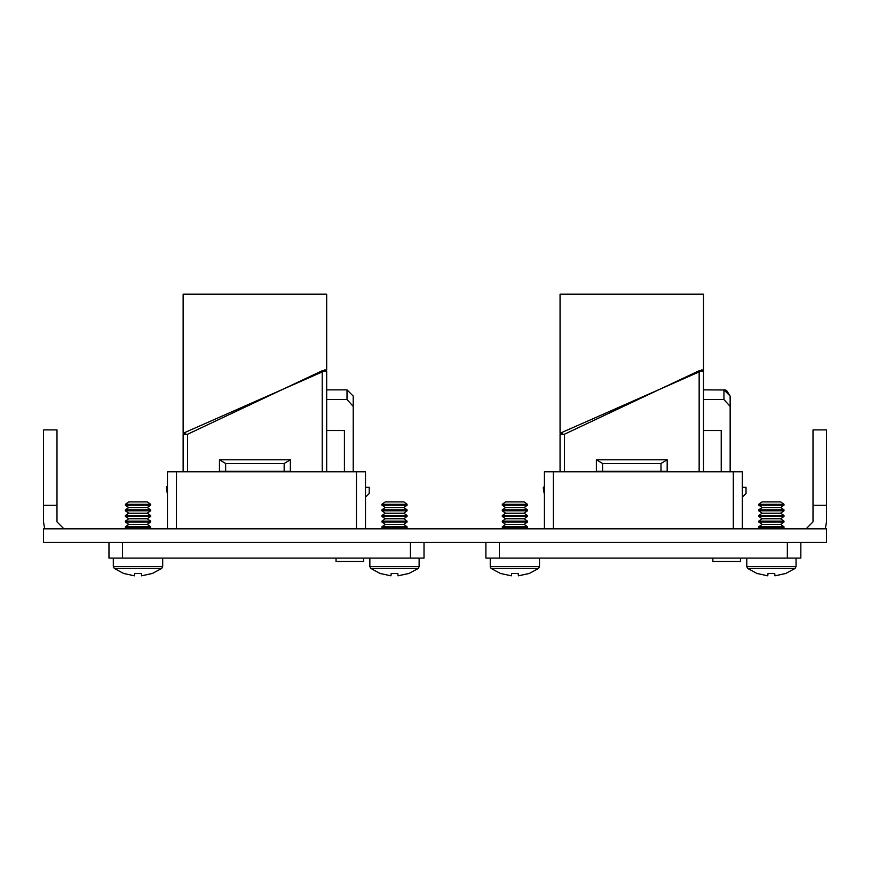 <?xml version="1.0" encoding="UTF-8"?>
<svg xmlns="http://www.w3.org/2000/svg" width="870" height="870" viewBox="0 0 870 870"><rect width="100%" height="100%" fill="white"/><g stroke="black" fill="none" stroke-linecap="round" stroke-linejoin="round"><path stroke-width="1.3" d="M800.846 542.401L800.846 558.149L485.851 558.149L485.851 542.401M544.348 528.895L544.348 471.747L553.353 471.747L553.353 528.895M733.345 528.895L733.345 471.747L742.349 471.747L742.349 528.895M423.973 542.401L423.973 558.149L108.978 558.149L108.978 542.401M167.475 528.895L167.475 471.747L176.479 471.747L176.479 528.895M356.472 528.895L356.472 471.747L365.476 471.747L365.476 528.895M730.115 396.046L723.916 389.836L730.115 396.046L723.916 389.836L723.916 399.58L730.115 406.442L730.115 471.747L730.115 396.046L730.115 406.442L730.115 396.046L730.115 406.442L730.115 396.046L730.115 406.442L730.115 396.046L726.548 390.434L723.916 389.836L726.461 390.391L730.115 396.046L726.548 390.434L725.265 389.988L723.916 389.836L726.548 390.434L730.115 396.046L726.548 390.434L725.265 389.988L723.916 389.836L726.548 390.434L730.115 396.046L726.548 390.434L725.265 389.988L723.916 389.836L726.548 390.434L730.115 396.046L726.461 390.391L723.916 389.836L726.461 390.391L730.115 396.046L726.548 390.434L725.265 389.988L723.916 389.836L726.548 390.434L730.115 396.046L726.461 390.391L724.982 389.934L703.536 389.836M543.206 487.744L544.348 494.638L543.522 487.102M602.551 471.333L596.352 471.333L596.352 459.817L667.214 459.817L667.214 471.333L661.015 471.333L661.015 463.46L667.214 459.817L661.015 463.46L602.551 463.46L596.352 459.817L602.551 463.46L602.551 471.333L661.015 471.333M703.536 371.142L702.884 371.142L703.536 371.142L703.536 471.747M560.682 434.413L564.467 434.217L699.11 370.74L702.884 371.033L701.285 370.87L701.285 370.011L703.536 370.011L703.536 294.169L560.03 294.169L560.03 433.282L562.281 433.282L562.281 434.326M353.242 406.442L353.242 471.747L353.242 396.046L347.032 389.836L353.242 396.046L347.032 389.836L353.242 396.046L347.032 389.836L353.242 396.046L347.032 389.836L353.242 396.046L347.032 389.836L353.242 396.046L347.032 389.836L353.242 396.046L347.032 389.836L353.242 396.046L347.032 389.836L353.242 396.046L353.242 406.442L347.032 399.58L347.032 389.836L326.663 389.836M166.333 486.395L167.475 490.365L166.54 486.395M225.678 471.333L219.479 471.333L219.479 459.817L290.341 459.817L290.341 471.333L284.142 471.333L284.142 463.46L290.341 459.817L284.142 463.46L225.678 463.46L219.479 459.817L225.678 463.46L225.678 471.333L284.142 471.333M326.663 371.142L326.011 371.142L326.663 371.142L326.663 471.747M183.809 434.413L187.583 434.217L322.237 370.74L326.011 371.033L324.412 370.87L324.412 370.011L326.663 370.011L326.663 294.169L183.157 294.169L183.157 433.282L185.408 433.282L185.408 434.326M783.979 504.241L780.618 501.892L762.131 501.892L758.77 504.241L758.77 505.176L783.979 505.176L783.979 504.241L758.77 504.241M762.131 507.525L758.77 509.874L783.979 509.874L780.618 507.525L762.131 507.525L758.77 505.176M783.979 509.874L783.979 510.799L758.77 510.799L758.77 509.874M762.131 513.148L758.77 515.497L783.979 515.497L780.618 513.148L762.131 513.148L758.77 510.799M783.979 515.497L783.979 516.421L758.77 516.421L758.77 515.497M762.131 518.77L758.77 521.119L783.979 521.119L780.618 518.77L762.131 518.77L758.77 516.421M783.979 521.119L783.979 522.054L758.77 522.054L758.77 521.119M762.131 524.392L758.77 526.741L783.979 526.741L780.618 524.392L762.131 524.392L758.77 522.054M783.979 526.741L783.979 527.677L758.77 527.677L758.77 526.741M796.017 558.149L796.017 566.62L795.082 568.436L747.667 568.436L757.324 573.613M785.338 573.504L774.942 575.831L774.702 573.504L768.047 573.504L767.808 575.831L757.411 573.504M527.47 504.241L524.121 501.892L505.622 501.892L502.273 504.241L502.273 505.176L527.47 505.176L527.47 504.241L502.273 504.241M505.622 507.525L502.273 509.874L527.47 509.874L524.121 507.525L505.622 507.525L502.273 505.176M527.47 509.874L527.47 510.799L502.273 510.799L502.273 509.874M505.622 513.148L502.273 515.497L527.47 515.497L524.121 513.148L505.622 513.148L502.273 510.799M527.47 515.497L527.47 516.421L502.273 516.421L502.273 515.497M505.622 518.77L502.273 521.119L527.47 521.119L524.121 518.77L505.622 518.77L502.273 516.421M527.47 521.119L527.47 522.054L502.273 522.054L502.273 521.119M505.622 524.392L502.273 526.741L527.47 526.741L524.121 524.392L505.622 524.392L502.273 522.054M527.47 526.741L527.47 527.677L502.273 527.677L502.273 526.741M539.509 558.149L539.509 566.62L538.584 568.436L491.169 568.436L500.815 573.613M528.84 573.504L518.444 575.831L518.205 573.504L511.538 573.504L511.31 575.831L500.913 573.504M407.095 504.241L403.745 501.892L385.258 501.892L381.897 504.241L381.897 505.176L407.095 505.176L407.095 504.241L381.897 504.241M385.258 507.525L381.897 509.874L407.095 509.874L403.745 507.525L385.258 507.525L381.897 505.176M407.095 509.874L407.095 510.799L381.897 510.799L381.897 509.874M385.258 513.148L381.897 515.497L407.095 515.497L403.745 513.148L385.258 513.148L381.897 510.799M407.095 515.497L407.095 516.421L381.897 516.421L381.897 515.497M385.258 518.77L381.897 521.119L407.095 521.119L403.745 518.77L385.258 518.77L381.897 516.421M407.095 521.119L407.095 522.054L381.897 522.054L381.897 521.119M385.258 524.392L381.897 526.741L407.095 526.741L403.745 524.392L385.258 524.392L381.897 522.054M407.095 526.741L407.095 527.677L381.897 527.677L381.897 526.741M419.133 558.149L419.133 566.62L418.209 568.436L370.794 568.436L380.44 573.613M408.465 573.504L398.068 575.831L397.829 573.504L391.163 573.504L390.935 575.831L380.538 573.504M150.597 504.241L147.248 501.892L128.749 501.892L125.4 504.241L125.4 505.176L150.597 505.176L150.597 504.241L125.4 504.241M128.749 507.525L125.4 509.874L150.597 509.874L147.248 507.525L128.749 507.525L125.4 505.176M150.597 509.874L150.597 510.799L125.4 510.799L125.4 509.874M128.749 513.148L125.4 515.497L150.597 515.497L147.248 513.148L128.749 513.148L125.4 510.799M150.597 515.497L150.597 516.421L125.4 516.421L125.4 515.497M128.749 518.77L125.4 521.119L150.597 521.119L147.248 518.77L128.749 518.77L125.4 516.421M150.597 521.119L150.597 522.054L125.4 522.054L125.4 521.119M128.749 524.392L125.4 526.741L150.597 526.741L147.248 524.392L128.749 524.392L125.4 522.054M150.597 526.741L150.597 527.677L125.4 527.677L125.4 526.741M162.636 558.149L162.636 566.62L161.711 568.436L114.285 568.436L123.942 573.613M151.967 573.504L141.571 575.831L141.332 573.504L134.665 573.504L134.437 575.831L124.04 573.504M785.425 573.613L795.082 568.436L796.017 566.62L795.082 568.436L796.017 566.62L795.082 568.436L796.017 566.62L795.082 568.436L796.017 566.62L795.082 568.436L796.017 566.62L795.082 568.436L796.017 566.62L795.082 568.436L796.017 566.62L795.082 568.436L796.017 566.62L746.743 566.62L747.667 568.436L746.743 566.62L746.743 558.149M528.927 573.613L538.584 568.436L539.509 566.62L538.584 568.436L539.509 566.62L538.584 568.436L539.509 566.62L538.584 568.436L539.509 566.62L538.584 568.436L539.509 566.62L538.584 568.436L539.509 566.62L538.584 568.436L539.509 566.62L538.584 568.436L539.509 566.62L490.234 566.62L491.169 568.436M408.552 573.613L418.209 568.436L419.133 566.62L418.209 568.436L419.133 566.62L418.209 568.436L419.133 566.62L418.209 568.436L419.133 566.62L418.209 568.436L419.133 566.62L418.209 568.436L419.133 566.62L418.209 568.436L419.133 566.62L418.209 568.436L419.133 566.62L369.859 566.62L370.794 568.436M152.054 573.613L161.711 568.436L162.636 566.62L161.711 568.436L162.636 566.62L161.711 568.436L162.636 566.62L161.711 568.436L162.636 566.62L161.711 568.436L162.636 566.62L161.711 568.436L162.636 566.62L161.711 568.436L162.636 566.62L161.711 568.436L162.636 566.62L113.361 566.62L114.285 568.436M813.004 505.274L826.5 505.274L826.5 429.9L813.004 429.9L813.004 521.924L806.022 528.895M826.5 505.274L826.5 521.924L825.271 528.895M56.996 505.274L43.5 505.274L43.5 429.9L56.996 429.9L56.996 521.924L63.978 528.895M43.5 505.274L43.5 521.924L44.729 528.895M826.5 542.401L43.5 542.401L43.5 528.895L826.5 528.895L826.5 542.401M733.345 471.747L553.353 471.747M740.5 558.149L740.5 561.52L712.878 561.52L712.878 558.149M356.472 471.747L176.479 471.747M363.616 558.149L363.616 561.52L336.005 561.52L336.005 558.149M560.03 471.747L560.03 434.413M703.536 369.989L560.03 433.282M742.349 497.183L746.058 493.486L746.058 487.276L742.349 487.276M723.916 399.58L703.536 399.58M703.536 430.585L721.252 430.585L721.252 471.747M699.11 471.747L699.11 370.74L702.884 371.142M183.157 471.747L183.157 434.413M326.663 369.989L183.157 433.282M365.476 497.183L369.185 493.486L369.185 487.276L365.476 487.276M347.032 399.58L326.663 399.58M326.663 430.585L344.379 430.585L344.379 471.747M322.237 471.747L322.237 370.74L326.011 371.142M602.551 463.46L596.352 459.817L602.551 463.46L596.352 459.817L602.551 463.46L596.352 459.817L602.551 463.46L596.352 459.817L602.551 463.46L596.352 459.817L602.551 463.46L596.352 459.817L602.551 463.46L596.352 459.817L602.551 463.46L596.352 459.817L667.214 459.817L661.015 463.46M225.678 463.46L219.479 459.817L225.678 463.46L219.479 459.817L225.678 463.46L219.479 459.817L225.678 463.46L219.479 459.817L225.678 463.46L219.479 459.817L225.678 463.46L219.479 459.817L225.678 463.46L219.479 459.817L225.678 463.46L219.479 459.817L290.341 459.817L284.142 463.46M167.475 490.365L166.648 487.102L167.475 490.365M774.942 575.831L774.702 573.504M490.234 558.149L490.234 566.62M518.444 575.831L518.205 573.504M369.859 558.149L369.859 566.62M398.068 575.831L397.829 573.504M113.361 558.149L113.361 566.62M141.571 575.831L141.332 573.504M499.347 542.401L499.347 558.149M787.35 542.401L787.35 558.149M122.474 542.401L122.474 558.149M410.477 542.401L410.477 558.149M564.467 434.217L564.467 471.747M187.583 434.217L187.583 471.747M167.475 494.638L166.333 487.744M780.618 507.525L783.979 505.176M780.618 513.148L783.979 510.799M780.618 518.77L783.979 516.421M780.618 524.392L783.979 522.054M782.228 528.895L783.979 527.677M760.521 528.895L758.77 527.677M524.121 507.525L527.47 505.176M524.121 513.148L527.47 510.799M524.121 518.77L527.47 516.421M524.121 524.392L527.47 522.054M525.73 528.895L527.47 527.677M504.024 528.895L502.273 527.677M403.745 507.525L407.095 505.176M403.745 513.148L407.095 510.799M403.745 518.77L407.095 516.421M403.745 524.392L407.095 522.054M405.355 528.895L407.095 527.677M383.648 528.895L381.897 527.677M147.248 507.525L150.597 505.176M147.248 513.148L150.597 510.799M147.248 518.77L150.597 516.421M147.248 524.392L150.597 522.054M148.857 528.895L150.597 527.677M127.15 528.895L125.4 527.677"/></g></svg>
